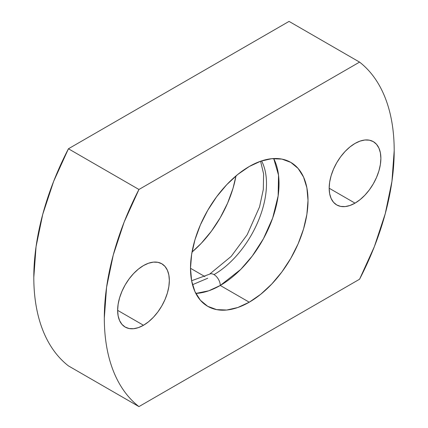 <?xml version="1.0" encoding="UTF-8"?>
<svg xmlns="http://www.w3.org/2000/svg" width="428" height="428" viewBox="0 0 428 428"><rect width="100%" height="100%" fill="white"/><g stroke="black" fill="none" stroke-linecap="round" stroke-linejoin="round"><path stroke-width="0.64" d="M261.567 160.901A74.231 42.859 -60 0 1 214 274.61A8.865 5.12 60 0 1 220.27 285.465L240.713 269.426L252.242 256.078L263.439 238.722L272.684 218.013L278.152 195.858L278.521 175.116L273.701 158.542A83.096 47.979 120 0 1 220.27 285.465A8.865 5.12 -120 0 0 214 274.61A8.865 5.12 -120 0 0 209.57 274.171A8.865 5.12 60 0 1 214 274.61A74.231 42.859 120 0 0 266.366 179.605M195.821 293.431L208.832 290.773L220.27 285.465L249.256 302.205L220.27 285.465A83.096 47.979 120 0 1 195.821 293.431M207.73 278.232L192.504 284.706M143.487 265.563A36.562 21.111 -60 0 1 161.773 263.755A36.562 21.111 -60 0 1 167.375 293.052A36.562 21.111 -60 0 1 143.487 325.269L117.636 310.343L118.133 304.233L119.605 297.781L121.991 291.243L125.206 284.861L129.128 278.89L133.595 273.551L138.447 269.051L143.487 265.563L148.532 263.225L153.385 262.123L157.852 262.305L161.773 263.755L164.989 266.419L167.375 270.202L168.846 274.953L169.344 280.49L168.846 286.6L167.375 293.052L164.989 299.595L161.773 305.972L157.852 311.948L153.385 317.287L148.532 321.786L143.487 325.269L138.447 327.607L133.595 328.709L129.128 328.533L125.206 327.083L121.991 324.413L119.605 320.631L118.133 315.88L117.636 310.343L143.487 325.269A36.562 21.111 -60 0 1 125.206 327.083A36.562 21.111 -60 0 1 119.605 297.781A36.562 21.111 -60 0 1 143.487 265.563M355.021 143.439A36.562 21.111 -60 0 1 373.302 141.625A36.562 21.111 -60 0 1 378.908 170.927A36.562 21.111 -60 0 1 355.021 203.145L329.169 188.218L329.662 182.109L331.133 175.657L333.524 169.119L336.74 162.736L340.656 156.76L345.129 151.421L349.976 146.922L355.021 143.439L360.066 141.101L364.913 139.999L369.385 140.175L373.302 141.625L376.517 144.295L378.908 148.077L380.38 152.828L380.877 158.365L380.38 164.475L378.908 170.927L376.517 177.465L373.302 183.847L369.385 189.823L364.913 195.163L360.066 199.657L355.021 203.145L349.976 205.483L345.129 206.585L340.656 206.408L336.74 204.953L333.524 202.289L331.133 198.506L329.662 193.756L329.169 188.218L355.021 203.145A36.562 21.111 -60 0 1 336.74 204.953A36.562 21.111 -60 0 1 331.133 175.657A36.562 21.111 -60 0 1 355.021 143.439M249.256 166.508A83.096 47.979 -60 0 1 290.805 162.389A83.096 47.979 -60 0 1 303.543 228.975A83.096 47.979 -60 0 1 249.256 302.205A83.096 47.979 -60 0 1 207.708 306.32A83.096 47.979 -60 0 1 194.97 239.734A83.096 47.979 -60 0 1 249.256 166.508L260.716 161.19L271.743 158.686L281.902 159.093L290.805 162.389L298.113 168.45L303.543 177.048L306.887 187.844L308.016 200.432L306.887 214.321L303.543 228.98L298.113 243.842L290.805 258.341L281.902 271.919L271.743 284.058L260.716 294.282L249.256 302.205L237.791 307.518L226.77 310.022L216.611 309.615L207.708 306.32L200.4 300.258L194.97 291.661L191.626 280.864L190.497 268.276L204.926 276.611L190.497 268.281L191.626 254.393L194.97 239.734L200.4 224.866L207.708 210.367L216.611 196.789L226.77 184.65L237.791 174.426L249.256 166.508M192.017 252.081A83.096 47.979 120 0 0 235.983 175.919L233.03 188.267L227.6 203.134L220.292 217.633L211.389 231.211L201.23 243.35L192.017 252.081M359.568 279.227L374.356 246.64L385.259 213.674L391.941 181.354L394.193 150.677C394.193 140.807 393.444 131.444 391.941 122.595C390.443 113.746 388.217 105.545 385.259 97.991C382.306 90.431 378.673 83.642 374.356 77.612C370.038 71.588 365.111 66.42 359.568 62.108L138.945 189.481L124.152 222.068L113.249 255.035L106.567 287.354L104.32 318.036C104.32 327.901 105.069 337.264 106.567 346.113C108.07 354.962 110.296 363.163 113.249 370.723C116.202 378.277 119.84 385.066 124.152 391.096C128.47 397.12 133.402 402.288 138.945 406.6L359.568 279.227A204.975 118.342 -60 0 0 359.568 62.108L138.945 189.481L68.432 148.773L53.644 181.36L42.741 214.326L36.059 246.646L33.807 277.323C33.807 287.193 34.556 296.556 36.059 305.405C37.557 314.254 39.783 322.455 42.741 330.009C45.694 337.569 49.327 344.358 53.644 350.388C57.962 356.412 62.889 361.58 68.432 365.892L138.945 406.6A204.975 118.342 -60 0 1 138.945 189.481L68.432 148.773L289.055 21.4L68.432 148.773A204.975 118.342 120 0 0 68.432 365.892L138.945 406.6L359.568 279.227M289.055 21.4L359.568 62.108L289.055 21.4M191.6 280.736L209.57 274.171L231.168 256.415L247.159 234.779L259.561 206.863L263.3 189.513L263.611 173.966L260.593 161.233"/></g></svg>
